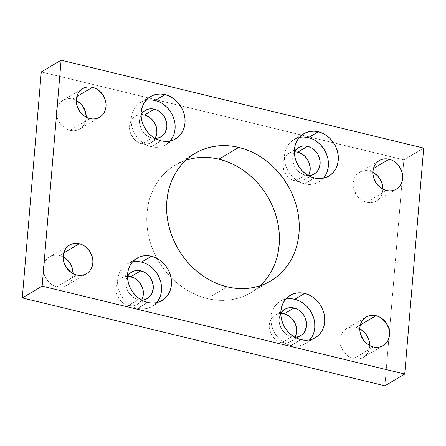 <?xml version="1.0" encoding="UTF-8"?>
<svg xmlns="http://www.w3.org/2000/svg" width="446" height="446" viewBox="0 0 446 446"><rect width="100%" height="100%" fill="white"/><g stroke="black" fill="none" stroke-linecap="round" stroke-linejoin="round"><path stroke-width="0.33" stroke-dasharray="2.23 1.67" d="M185.826 160.259A74.17 63.377 59.4 0 0 175.272 165.07A74.17 63.377 59.4 0 0 156.959 258.368A74.17 63.377 59.4 0 0 170.969 277.39A74.17 63.377 59.4 0 0 207.228 298.58L227.07 286.823L207.228 298.58L213.734 299.812L220.235 300.364L226.663 300.23L232.963 299.405L239.073 297.906L244.932 295.737L250.485 292.922L255.675 289.499L260.453 285.485M132.479 261.953A24.597 21.018 59.4 0 0 127.038 264.082A24.597 21.018 59.4 0 0 118.301 288.116A24.597 21.018 59.4 0 0 137.636 308.364L147.554 302.483L137.636 308.364A24.597 21.018 59.4 0 0 152.114 306.408A24.597 21.018 59.4 0 0 156.596 302.656M285.752 299.121A24.597 21.018 59.4 0 0 280.311 301.245A24.597 21.018 59.4 0 0 271.581 325.279A24.597 21.018 59.4 0 0 290.909 345.527L300.827 339.651L290.909 345.527A24.597 21.018 59.4 0 0 305.387 343.571A24.597 21.018 59.4 0 0 309.87 339.824M146.054 100.3A24.597 21.018 59.4 0 0 140.613 102.429A24.597 21.018 59.4 0 0 131.877 126.463A24.597 21.018 59.4 0 0 151.211 146.706L161.129 140.83L151.211 146.706A24.597 21.018 59.4 0 0 165.689 144.755A24.597 21.018 59.4 0 0 170.171 141.003M299.327 137.468A24.597 21.018 59.4 0 0 293.886 139.592A24.597 21.018 59.4 0 0 285.15 163.626A24.597 21.018 59.4 0 0 304.484 183.875L314.402 177.999L304.484 183.875A24.597 21.018 59.4 0 0 318.962 181.918A24.597 21.018 59.4 0 0 323.445 178.171M66.666 285.451A16.647 14.222 59.4 0 1 56.871 286.772L53.999 285.774L51.29 284.208L46.763 279.648L43.976 273.794L43.379 270.655L43.351 267.533L43.892 264.55L44.979 261.819L46.579 259.449L48.62 257.526L51.034 256.127L53.721 255.302L56.575 255.084L59.496 255.486A16.647 14.222 59.4 0 1 63.131 256.868L59.496 255.486L63.672 253.016L59.496 255.486A16.647 14.222 59.4 0 0 49.696 256.807A16.647 14.222 59.4 0 0 43.786 273.075A16.647 14.222 59.4 0 0 56.871 286.772L76.706 275.02L56.871 286.772L59.786 287.174L62.646 286.962L65.328 286.137L67.742 284.738L69.782 282.814L71.382 280.439L72.475 277.707L73.072 273.638A16.647 14.222 59.4 0 1 66.666 285.451L86.507 273.693M79.806 129.011A16.647 14.222 59.4 0 1 70.005 130.338L67.134 129.334L64.43 127.768L59.898 123.213L57.11 117.354L56.514 114.215L56.486 111.093L57.027 108.11L58.119 105.384L59.714 103.009L61.76 101.086L64.168 99.687L66.855 98.861L69.715 98.65L72.631 99.045A16.647 14.222 59.4 0 1 76.272 100.428L72.631 99.045L76.807 96.576L72.631 99.045A16.647 14.222 59.4 0 0 62.83 100.372A16.647 14.222 59.4 0 0 56.921 116.635A16.647 14.222 59.4 0 0 70.005 130.338L89.847 118.58L70.005 130.338L72.921 130.739L75.781 130.522L78.468 129.697L80.877 128.297L82.923 126.374L84.517 123.999L85.61 121.273L86.206 117.198A16.647 14.222 59.4 0 1 79.806 129.011L99.642 117.259M363.328 357.385A16.647 14.222 59.4 0 1 353.527 358.707L350.662 357.703L347.952 356.142L343.426 351.582L340.632 345.728L340.036 342.589L340.008 339.467L340.549 336.485L341.642 333.753L343.236 331.384L345.282 329.46L347.69 328.055L350.378 327.236L353.238 327.018L356.153 327.42A16.647 14.222 59.4 0 1 359.794 328.802L356.153 327.42L360.329 324.944L356.153 327.42A16.647 14.222 59.4 0 0 346.358 328.741A16.647 14.222 59.4 0 0 340.449 345.009A16.647 14.222 59.4 0 0 353.527 358.707L373.369 346.955L353.527 358.707L356.449 359.108L359.303 358.891L361.99 358.071L364.399 356.666L366.445 354.743L368.045 352.373L369.132 349.642L369.728 345.572A16.647 14.222 59.4 0 1 363.328 357.385L383.17 345.628M376.463 200.945A16.647 14.222 59.4 0 1 366.662 202.267L363.797 201.269L361.087 199.702L356.56 195.142L353.773 189.288L353.176 186.149L353.143 183.027L353.689 180.045L354.776 177.318L356.376 174.944L358.417 173.02L360.831 171.621L363.518 170.796L366.372 170.578L369.294 170.98A16.647 14.222 59.4 0 1 372.928 172.362L369.294 170.98L373.464 168.51L369.294 170.98A16.647 14.222 59.4 0 0 359.493 172.307A16.647 14.222 59.4 0 0 353.583 188.569A16.647 14.222 59.4 0 0 366.662 202.267L386.504 190.514L366.662 202.267L369.583 202.668L372.443 202.456L375.125 201.631L377.539 200.232L379.579 198.308L381.179 195.933L382.272 193.207L382.869 189.132A16.647 14.222 59.4 0 1 376.463 200.945L396.304 189.193M294.432 151.83A15.354 13.118 59.4 0 0 288.679 153.43A15.354 13.118 59.4 0 0 283.227 168.426A15.354 13.118 59.4 0 0 295.291 181.059L305.215 175.183A15.354 13.118 -120.6 0 1 294.343 152.002L293.245 154.69L292.743 157.438L292.771 160.32L294.377 166.012L295.893 168.61L300.069 172.814L305.215 175.183L295.291 181.059A15.354 13.118 59.4 0 0 304.328 179.844A15.354 13.118 59.4 0 0 308.493 175.557M141.159 114.667A15.354 13.118 59.4 0 0 135.406 116.261A15.354 13.118 59.4 0 0 129.953 131.258A15.354 13.118 59.4 0 0 142.018 143.896L151.941 138.02A15.354 13.118 -120.6 0 1 141.07 114.834L139.972 117.521L139.47 120.275L139.498 123.152L141.103 128.849L142.62 131.447L146.795 135.651L151.941 138.02L142.018 143.896A15.354 13.118 59.4 0 0 151.055 142.675A15.354 13.118 59.4 0 0 155.219 138.394M280.863 313.482A15.354 13.118 59.4 0 0 275.104 315.082A15.354 13.118 59.4 0 0 269.657 330.079A15.354 13.118 59.4 0 0 281.716 342.712L291.639 336.836A15.354 13.118 -120.6 0 1 280.768 313.655L279.67 316.342L279.168 319.091L279.196 321.973L280.802 327.665L282.318 330.263L286.494 334.467L291.639 336.836L281.716 342.712A15.354 13.118 59.4 0 0 290.753 341.497A15.354 13.118 59.4 0 0 294.918 337.209M127.584 276.319A15.354 13.118 59.4 0 0 121.83 277.914A15.354 13.118 59.4 0 0 116.378 292.916A15.354 13.118 59.4 0 0 128.442 305.549L138.366 299.673A15.354 13.118 -120.6 0 1 127.495 276.487L126.396 279.174L125.895 281.928L125.923 284.804L127.528 290.502L129.045 293.1L133.22 297.304L138.366 299.673L128.442 305.549A15.354 13.118 59.4 0 0 137.48 304.328A15.354 13.118 59.4 0 0 141.644 300.047M141.454 300.047A15.354 13.118 -120.6 0 1 138.366 299.673L141.454 300.047M294.728 337.215A15.354 13.118 -120.6 0 1 291.639 336.836L294.728 337.215M155.024 138.394A15.354 13.118 -120.6 0 1 151.941 138.02L155.03 138.394M308.303 175.562A15.354 13.118 -120.6 0 1 305.215 175.183L308.303 175.562M403.859 159.852L423.7 148.1L403.859 159.852L384.887 385.818L403.859 159.852L333.575 142.809L403.859 159.852M41.277 71.934L333.575 142.809L41.277 71.934M187.086 159.852L181.227 162.021L175.679 164.83L170.489 168.259L165.706 172.273L161.38 176.828L157.555 181.89L154.26 187.398L151.534 193.308L149.404 199.563L147.882 206.097L146.99 212.853L146.734 219.761L147.119 226.758L148.139 233.776L149.784 240.745L152.036 247.602L154.879 254.276L158.28 260.709L162.21 266.831L166.631 272.59L171.498 277.93L176.761 282.797L182.381 287.14L188.296 290.926L194.445 294.115L200.778 296.674L207.228 298.58A74.17 63.377 59.4 0 0 250.886 292.688A74.17 63.377 59.4 0 0 260.174 285.741M281.448 313.488L278.817 313.689L276.336 314.447L274.112 315.74L272.227 317.513L270.755 319.704L269.25 324.972L269.278 327.849L270.884 333.547L272.4 336.145L276.576 340.348L279.073 341.792L284.409 343.085L287.046 342.885L289.521 342.127L291.745 340.833L293.63 339.06L295.107 336.875M295.023 151.835L292.386 152.036L289.911 152.794L287.687 154.087L285.802 155.86L284.331 158.051L283.322 160.566L282.853 166.196L284.459 171.894L285.975 174.492L290.151 178.695L292.648 180.139L297.984 181.433L300.621 181.232L303.096 180.474L305.32 179.18L307.205 177.408L308.677 175.222M144.443 115.04L141.75 114.672L139.113 114.873L136.638 115.631L134.413 116.924L132.529 118.697L131.057 120.883L129.552 126.151L130.126 131.927L131.185 134.725L134.625 139.62L136.877 141.527L142.018 143.896L144.71 144.264L147.347 144.069L149.823 143.305L152.047 142.018L153.931 140.239L155.403 138.054M128.175 276.325L125.538 276.526L123.063 277.284L120.838 278.577L118.954 280.35L117.482 282.535L116.473 285.055L116.005 290.68L116.557 293.579L119.127 298.976L123.302 303.18L125.8 304.624L131.135 305.917L133.772 305.722L136.247 304.958L138.472 303.67L140.356 301.897L141.828 299.706M304.049 137.045L299.829 137.362L295.86 138.583L292.297 140.652L289.276 143.495L286.917 147.002L285.306 151.032L284.503 155.442L284.548 160.053L285.429 164.691L287.118 169.179L289.554 173.343L292.632 177.023L296.244 180.078L300.242 182.392L304.484 183.875L308.799 184.466L313.02 184.148L316.989 182.932L320.551 180.864L323.573 178.021M325.931 174.514L327.542 170.478M328.301 161.458L327.42 156.819M316.604 141.432L312.607 139.119M150.776 99.882L146.556 100.199L142.586 101.415L139.024 103.483L136.002 106.326L133.644 109.833L132.033 113.869L131.23 118.274L131.275 122.89L132.155 127.528L133.845 132.016L136.275 136.181L139.358 139.86L142.965 142.915L146.968 145.229L151.211 146.706L155.52 147.303L159.746 146.985L163.715 145.764L167.278 143.696L170.3 140.852M172.658 137.346L174.269 133.315M175.027 124.295L174.146 119.656M163.331 104.264L159.328 101.956M290.48 298.697L286.254 299.015L282.285 300.236L278.722 302.304L275.7 305.148L273.342 308.654L271.731 312.685L270.928 317.095L270.973 321.705L271.854 326.344L273.549 330.832L275.979 334.996L279.057 338.676L282.669 341.736L286.672 344.044L290.909 345.527L295.224 346.118L299.444 345.801L303.414 344.585L306.976 342.517L309.998 339.674M312.356 336.167L313.967 332.131M314.725 323.11L313.845 318.472M303.035 303.085L299.032 300.771M137.201 261.534L132.98 261.852L129.011 263.068L125.449 265.136L122.427 267.979L120.069 271.486L118.458 275.522L117.655 279.926L117.699 284.542L118.58 289.181L120.269 293.669L122.706 297.833L125.783 301.513L129.396 304.568L133.393 306.881L137.636 308.364L141.951 308.955L146.171 308.638L150.14 307.417L153.703 305.348L156.724 302.505M159.083 298.998L160.694 294.968M161.452 285.947L160.571 281.309M149.756 265.922L145.758 263.608M175.272 165.07L195.114 153.312M127.038 264.082L136.955 258.201M280.311 301.245L290.229 295.369M140.613 102.429L150.531 96.548M293.886 139.592L303.804 133.716M49.696 256.807L69.537 245.055M62.83 100.372L82.672 88.615M346.358 328.741L366.194 316.989M359.493 172.307L379.334 160.549M288.679 153.43L298.597 147.548M135.406 116.261L145.324 110.385M275.104 315.082L285.022 309.201M121.83 277.914L131.748 272.038M137.48 304.328L147.403 298.452M290.753 341.497L300.676 335.615M151.055 142.675L160.978 136.799M304.328 179.844L314.252 173.962M318.962 181.918L328.886 176.042M165.689 144.755L175.613 138.879M305.387 343.571L315.311 337.694M152.114 306.408L162.037 300.532M250.886 292.688L270.728 280.93"/><path stroke-width="0.67" d="M260.453 285.485L264.779 280.924L268.609 275.868L271.898 270.36L274.625 264.445L276.76 258.195L278.276 251.655L279.168 244.904L279.425 237.991L279.04 230.995L278.02 223.981L276.381 217.007L274.123 210.155L271.285 203.476L267.879 197.048L263.948 190.921L259.533 185.162L254.666 179.827L249.398 174.96L243.778 170.612L237.863 166.826L231.714 163.643L225.381 161.084L218.93 159.177L238.772 147.42A74.17 63.377 -120.6 0 1 297.053 208.466A74.17 63.377 -120.6 0 1 270.728 280.93A74.17 63.377 -120.6 0 1 227.07 286.823L233.576 288.06L240.071 288.612L246.504 288.473L252.804 287.653L258.914 286.148L264.773 283.979L270.321 281.17L275.511 277.741L280.294 273.727L284.62 269.172L288.445 264.11L291.74 258.602L294.466 252.692L296.596 246.437L298.118 239.903L299.01 233.147L299.266 226.239L298.881 219.242L297.861 212.224L296.216 205.255L293.964 198.398L291.121 191.724L287.72 185.291L283.79 179.169L279.369 173.41L274.502 168.07L269.239 163.203L263.619 158.86L257.704 155.074L251.555 151.885L245.222 149.326L238.772 147.42L232.266 146.188L225.765 145.636L219.337 145.77L213.037 146.595L206.927 148.094L201.068 150.263L195.515 153.078L190.325 156.501L185.547 160.515L181.221 165.076L177.391 170.132L174.102 175.64L171.375 181.555L169.24 187.805L167.724 194.345L166.832 201.096L166.575 208.009L166.96 215.005L167.98 222.019L169.619 228.993L171.877 235.845L174.715 242.524L178.121 248.952L182.052 255.079L186.467 260.838L191.334 266.173L196.602 271.04L202.222 275.388L208.137 279.174L214.286 282.357L220.619 284.916L227.07 286.823A74.17 63.377 -120.6 0 1 168.783 225.776A74.17 63.377 -120.6 0 1 195.114 153.312A74.17 63.377 -120.6 0 1 238.772 147.42L218.93 159.177A74.17 63.377 59.4 0 0 185.826 160.259M156.596 302.656A24.597 21.018 59.4 0 0 159.863 279.14A24.597 21.018 59.4 0 0 141.516 262.125L151.439 256.249A24.597 21.018 -120.6 0 1 170.768 276.492A24.597 21.018 -120.6 0 1 162.037 300.532A24.597 21.018 -120.6 0 1 147.554 302.483L151.869 303.079L156.089 302.756L160.058 301.541L163.621 299.472L166.642 296.629L169.006 293.122L170.617 289.092L171.415 284.682L171.375 280.071L170.489 275.427L168.8 270.939L166.369 266.775L163.286 263.095L159.679 260.04L155.676 257.727L151.439 256.249L147.124 255.653L142.898 255.976L138.935 257.191L135.367 259.26L132.351 262.103L129.987 265.61L128.376 269.64L127.578 274.05L127.617 278.661L128.504 283.305L130.193 287.793L132.624 291.957L135.701 295.637L139.314 298.692L143.317 301.005L147.554 302.483A24.597 21.018 -120.6 0 1 128.225 282.234A24.597 21.018 -120.6 0 1 136.955 258.201A24.597 21.018 -120.6 0 1 151.439 256.249L141.516 262.125A24.597 21.018 59.4 0 0 132.479 261.953M309.87 339.824A24.597 21.018 59.4 0 0 313.137 316.303A24.597 21.018 59.4 0 0 294.789 299.294L304.713 293.412A24.597 21.018 -120.6 0 1 324.041 313.661A24.597 21.018 -120.6 0 1 315.311 337.694A24.597 21.018 -120.6 0 1 300.827 339.651L305.142 340.242L309.362 339.924L313.332 338.704L316.9 336.635L319.916 333.792L322.28 330.291L323.891 326.255L324.688 321.845L324.649 317.234L323.763 312.596L322.073 308.108L319.643 303.943L316.56 300.264L312.953 297.209L308.95 294.895L304.713 293.412L300.398 292.821L296.177 293.139L292.208 294.354L288.646 296.428L285.624 299.266L283.26 302.773L281.649 306.809L280.852 311.219L280.891 315.829L281.777 320.468L283.466 324.956L285.897 329.12L288.98 332.8L292.587 335.855L296.59 338.168L300.827 339.651A24.597 21.018 -120.6 0 1 281.498 319.403A24.597 21.018 -120.6 0 1 290.229 295.369A24.597 21.018 -120.6 0 1 304.713 293.412L294.789 299.294A24.597 21.018 59.4 0 0 285.752 299.121M170.171 141.003A24.597 21.018 59.4 0 0 173.438 117.488A24.597 21.018 59.4 0 0 155.091 100.473L165.009 94.597A24.597 21.018 -120.6 0 1 184.343 114.839A24.597 21.018 -120.6 0 1 175.613 138.879A24.597 21.018 -120.6 0 1 161.129 140.83L165.444 141.421L169.664 141.103L173.633 139.888L177.196 137.82L180.217 134.976L182.581 131.47L184.192 127.433L184.99 123.029L184.945 118.413L184.064 113.775L182.375 109.287L179.944 105.122L176.861 101.443L173.254 98.388L169.251 96.074L165.009 94.597L160.699 94L156.474 94.318L152.504 95.539L148.942 97.607L145.926 100.45L143.562 103.957L141.951 107.988L141.148 112.398L141.192 117.008L142.073 121.652L143.768 126.14L146.199 130.299L149.276 133.984L152.889 137.039L156.892 139.353L161.129 140.83A24.597 21.018 -120.6 0 1 141.8 120.582A24.597 21.018 -120.6 0 1 150.531 96.548A24.597 21.018 -120.6 0 1 165.009 94.597L155.091 100.473A24.597 21.018 59.4 0 0 146.054 100.3M323.445 178.171A24.597 21.018 59.4 0 0 326.712 154.65A24.597 21.018 59.4 0 0 308.364 137.636L318.288 131.76A24.597 21.018 -120.6 0 1 337.616 152.008A24.597 21.018 -120.6 0 1 328.886 176.042A24.597 21.018 -120.6 0 1 314.402 177.999L318.717 178.59L322.937 178.272L326.907 177.051L330.469 174.983L333.491 172.139L335.855 168.638L337.466 164.602L338.263 160.192L338.224 155.582L337.338 150.943L335.648 146.455L333.218 142.291L330.135 138.611L326.528 135.556L322.525 133.243L318.288 131.76L313.973 131.169L309.747 131.486L305.783 132.702L302.215 134.776L299.199 137.613L296.835 141.12L295.224 145.156L294.427 149.566L294.466 154.177L295.352 158.815L297.042 163.303L299.472 167.467L302.55 171.147L306.162 174.202L310.165 176.516L314.402 177.999A24.597 21.018 -120.6 0 1 295.074 157.75A24.597 21.018 -120.6 0 1 303.804 133.716A24.597 21.018 -120.6 0 1 318.288 131.76L308.364 137.636A24.597 21.018 59.4 0 0 299.327 137.468M79.338 243.733L63.672 253.016L79.338 243.733L76.417 243.332L73.557 243.544L70.875 244.369L68.461 245.768L66.421 247.692L64.821 250.067L63.728 252.793L63.187 255.775L63.215 258.897L63.817 262.036L66.605 267.895L71.131 272.45L73.841 274.017L76.706 275.02A16.647 14.222 -120.6 0 1 63.627 261.317A16.647 14.222 -120.6 0 1 69.537 245.055A16.647 14.222 -120.6 0 1 79.338 243.733A16.647 14.222 -120.6 0 1 92.417 257.431A16.647 14.222 -120.6 0 1 86.507 273.693A16.647 14.222 -120.6 0 1 76.706 275.02L79.628 275.422L82.482 275.204L85.169 274.379L87.583 272.98L89.624 271.056L91.224 268.682L92.311 265.955L92.857 262.973L92.824 259.851L92.227 256.712L89.44 250.858L84.913 246.298L82.203 244.731L79.338 243.733M92.473 87.293L76.807 96.576L92.473 87.293L89.551 86.892L86.697 87.109L84.01 87.929L81.601 89.334L79.555 91.257L77.955 93.627L76.868 96.358L76.327 99.341L76.355 102.463L76.952 105.602L79.739 111.455L84.266 116.016L86.976 117.577L89.847 118.58A16.647 14.222 -120.6 0 1 76.762 104.877A16.647 14.222 -120.6 0 1 82.672 88.615A16.647 14.222 -120.6 0 1 92.473 87.293A16.647 14.222 -120.6 0 1 105.551 100.991A16.647 14.222 -120.6 0 1 99.642 117.259A16.647 14.222 -120.6 0 1 89.847 118.58L92.762 118.982L95.622 118.764L98.31 117.945L100.718 116.54L102.764 114.616L104.358 112.247L105.451 109.515L105.992 106.533L105.964 103.411L105.367 100.272L102.574 94.418L98.048 89.858L95.338 88.297L92.473 87.293M375.995 315.662L360.329 324.944L375.995 315.662L373.079 315.261L370.219 315.478L367.532 316.303L365.123 317.703L363.077 319.626L361.483 322.001L360.39 324.727L359.85 327.71L359.877 330.832L360.474 333.97L363.267 339.824L365.346 342.316L367.794 344.384L370.498 345.951L373.369 346.955A16.647 14.222 -120.6 0 1 360.29 333.251A16.647 14.222 -120.6 0 1 366.194 316.989A16.647 14.222 -120.6 0 1 375.995 315.662A16.647 14.222 -120.6 0 1 389.079 329.365A16.647 14.222 -120.6 0 1 383.17 345.628A16.647 14.222 -120.6 0 1 373.369 346.955L376.285 347.35L379.145 347.139L381.832 346.313L384.24 344.914L386.286 342.991L387.881 340.616L388.973 337.89L389.514 334.907L389.486 331.785L388.89 328.646L386.102 322.787L381.57 318.232L378.866 316.666L375.995 315.662M389.129 159.228L373.464 168.51L389.129 159.228L386.214 158.826L383.354 159.038L380.672 159.863L378.258 161.262L376.218 163.186L374.618 165.561L373.525 168.293L372.984 171.275L373.012 174.392L373.614 177.536L376.402 183.39L380.929 187.944L383.638 189.511L386.504 190.514A16.647 14.222 -120.6 0 1 373.425 176.811A16.647 14.222 -120.6 0 1 379.334 160.549A16.647 14.222 -120.6 0 1 389.129 159.228A16.647 14.222 -120.6 0 1 402.214 172.925A16.647 14.222 -120.6 0 1 396.304 189.193A16.647 14.222 -120.6 0 1 386.504 190.514L389.425 190.916L392.279 190.698L394.966 189.873L397.38 188.474L399.421 186.551L401.021 184.181L402.108 181.45L402.649 178.467L402.621 175.345L402.024 172.206L399.237 166.352L394.71 161.792L392.001 160.225L389.129 159.228M294.343 152.002A15.354 13.118 -120.6 0 1 298.597 147.548A15.354 13.118 -120.6 0 1 307.634 146.327L297.716 152.209A15.354 13.118 59.4 0 0 294.432 151.83M141.07 114.834A15.354 13.118 -120.6 0 1 145.324 110.385A15.354 13.118 -120.6 0 1 154.361 109.164L144.443 115.04A15.354 13.118 59.4 0 0 141.159 114.667M280.768 313.655A15.354 13.118 -120.6 0 1 285.022 309.201A15.354 13.118 -120.6 0 1 294.059 307.98L284.141 313.861A15.354 13.118 59.4 0 0 280.863 313.482M127.495 276.487A15.354 13.118 -120.6 0 1 131.748 272.038A15.354 13.118 -120.6 0 1 140.785 270.817L130.868 276.693A15.354 13.118 59.4 0 0 127.584 276.319M141.644 300.047A15.354 13.118 59.4 0 0 130.868 276.693L140.785 270.817A15.354 13.118 -120.6 0 1 152.85 283.45A15.354 13.118 -120.6 0 1 147.403 298.452A15.354 13.118 -120.6 0 1 141.454 300.047M294.918 337.209A15.354 13.118 59.4 0 0 284.141 313.861L294.059 307.98A15.354 13.118 -120.6 0 1 306.123 320.618A15.354 13.118 -120.6 0 1 300.676 335.615A15.354 13.118 -120.6 0 1 294.728 337.215M155.219 138.394A15.354 13.118 59.4 0 0 144.443 115.04L154.361 109.164A15.354 13.118 -120.6 0 1 166.425 121.797A15.354 13.118 -120.6 0 1 160.978 136.799A15.354 13.118 -120.6 0 1 155.024 138.394M308.493 175.557A15.354 13.118 59.4 0 0 297.716 152.209L307.634 146.327A15.354 13.118 -120.6 0 1 319.698 158.966A15.354 13.118 -120.6 0 1 314.252 173.962A15.354 13.118 -120.6 0 1 308.303 175.562M423.7 148.1L61.113 60.182L41.277 71.934L61.113 60.182L42.141 286.148L22.3 297.9L41.277 71.934L22.3 297.9L42.141 286.148L404.723 374.066L384.887 385.818L22.3 297.9L384.887 385.818L404.723 374.066L423.7 148.1L404.723 374.066L42.141 286.148L61.113 60.182L423.7 148.1M260.174 285.741A74.17 63.377 59.4 0 0 275.394 213.773A74.17 63.377 59.4 0 0 218.93 159.177L212.424 157.94L205.929 157.388L199.496 157.527L193.196 158.347L187.086 159.852M295.107 336.875L296.111 334.355L296.584 328.724L294.979 323.032L291.539 318.132L289.287 316.225L284.141 313.861L281.448 313.488M308.677 175.222L309.686 172.702L310.16 167.072L308.554 161.38L305.114 156.479L302.856 154.572L297.716 152.209L295.023 151.835M369.728 345.572L369.048 340.398L366.261 334.545L364.176 332.053L359.794 328.802A16.647 14.222 59.4 0 1 369.728 345.572M382.869 189.132L382.183 183.964L379.395 178.105L377.31 175.618L372.928 172.362A16.647 14.222 59.4 0 1 382.869 189.132M86.206 117.198L85.526 112.03L82.733 106.176L80.654 103.684L76.272 100.428A16.647 14.222 59.4 0 1 86.206 117.198M73.072 273.638L72.386 268.464L69.598 262.61L67.513 260.124L63.131 256.868A16.647 14.222 59.4 0 1 73.072 273.638M155.403 138.054L156.908 132.785L156.334 127.01L155.275 124.211L151.835 119.316L149.583 117.409L144.443 115.04M141.828 299.706L142.837 297.192L143.311 291.561L142.759 288.662L140.183 283.266L136.008 279.062L133.51 277.618L128.175 276.325M323.573 178.021L325.931 174.514M327.542 170.478L328.345 166.074L328.301 161.458M327.42 156.819L325.731 152.331L323.294 148.167L320.217 144.487L316.604 141.432M312.607 139.119L308.364 137.636L304.049 137.045M294.248 152.17L295.726 149.984L297.61 148.211L299.835 146.918L302.31 146.16L304.941 145.959L310.282 147.252L312.78 148.696L316.955 152.9L318.472 155.498L320.077 161.196L320.105 164.072L318.6 169.341L317.123 171.532L315.238 173.304L313.02 174.592L310.539 175.356L307.907 175.551M170.3 140.852L172.658 137.346M174.269 133.315L175.072 128.905L175.027 124.295M174.146 119.656L172.451 115.168L170.021 111.004L166.943 107.324L163.331 104.264M159.328 101.956L155.091 100.473L150.776 99.882M140.975 115.007L142.447 112.816L144.331 111.043L146.556 109.755L149.036 108.991L151.668 108.796L157.009 110.09L159.506 111.533L163.682 115.737L165.198 118.335L166.804 124.027L166.832 126.909L165.327 132.178L163.849 134.363L161.965 136.136L159.74 137.429L157.265 138.188L154.628 138.388M309.998 339.674L312.356 336.167M313.967 332.131L314.77 327.726L314.725 323.11M313.845 318.472L312.155 313.984L309.725 309.819L306.642 306.14L303.035 303.085M299.032 300.771L294.789 299.294L290.48 298.697M280.673 313.822L282.151 311.637L284.035 309.864L286.26 308.571L288.735 307.812L291.372 307.612L296.707 308.905L299.205 310.349L303.38 314.553L304.897 317.151L306.502 322.848L306.53 325.725L305.025 330.993L303.553 333.184L301.669 334.957L299.444 336.245L296.964 337.009L294.332 337.204M156.724 302.505L159.083 298.998M160.694 294.968L161.497 290.558L161.452 285.947M160.571 281.309L158.882 276.821L156.446 272.657L153.368 268.977L149.756 265.922M145.758 263.608L141.516 262.125L137.201 261.534M127.4 276.659L128.877 274.468L130.762 272.696L132.98 271.408L135.461 270.644L138.093 270.449L143.434 271.742L145.931 273.186L150.107 277.39L151.623 279.988L153.229 285.68L153.257 288.562L151.751 293.83L150.274 296.016L148.39 297.789L146.165 299.082L143.69 299.84L141.059 300.041"/></g></svg>
